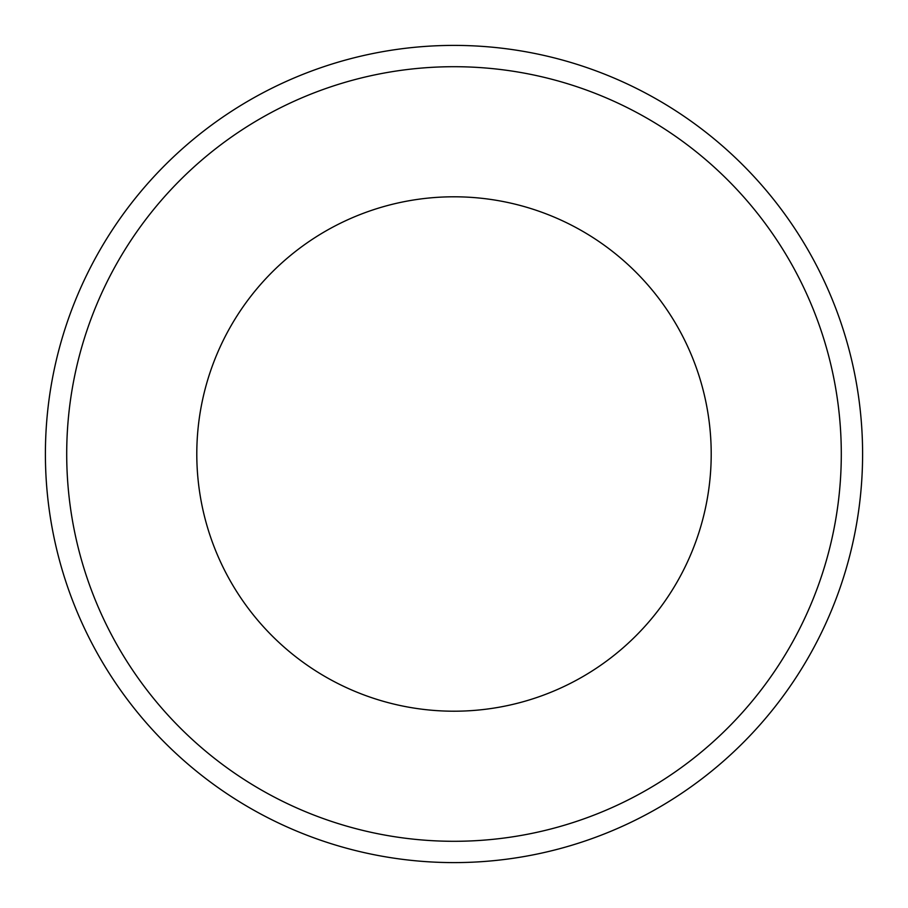 <?xml version="1.0" encoding="UTF-8"?>
<svg xmlns="http://www.w3.org/2000/svg" width="908" height="908" viewBox="0 0 908 908"><rect width="100%" height="100%" fill="white"/><g stroke="black" fill="none" stroke-linecap="round" stroke-linejoin="round"><path stroke-width="1.36" d="M454 196.798A257.202 257.202 0 0 1 676.744 582.607A257.202 257.202 0 0 1 231.256 582.607A257.202 257.202 0 0 1 454 196.798M454 66.704A387.296 387.296 0 0 0 66.704 454A387.296 387.296 0 0 0 454 841.296A387.296 387.296 0 0 0 841.296 454A387.296 387.296 0 0 0 454 66.704M454 45.4A408.6 408.6 0 0 0 45.4 454A408.6 408.6 0 0 0 454 862.6A408.6 408.6 0 0 0 862.6 454A408.6 408.6 0 0 0 454 45.4"/></g></svg>
